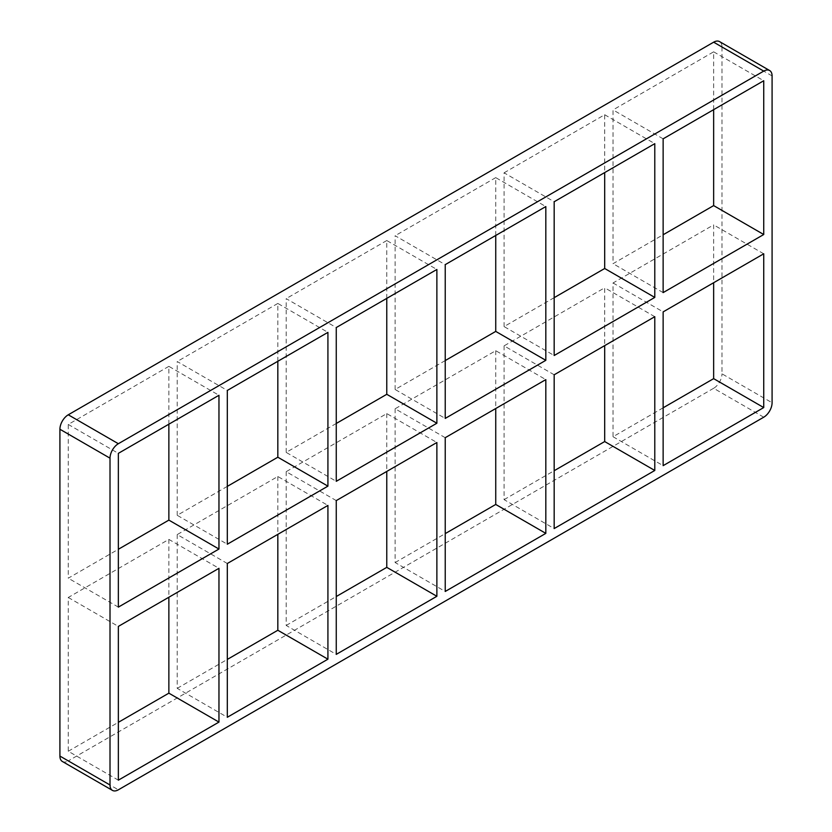 <?xml version="1.0" encoding="UTF-8"?>
<svg xmlns="http://www.w3.org/2000/svg" width="832" height="832" viewBox="0 0 832 832"><rect width="100%" height="100%" fill="white"/><g stroke="black" fill="none" stroke-linecap="round" stroke-linejoin="round"><path stroke-width="0.62" stroke-dasharray="4.16 3.12" d="M227.313 486.377L177.216 515.299L227.313 544.222M177.216 515.299L177.216 361.525L227.313 390.447M227.313 563.503L177.216 534.581L277.826 476.497L327.922 505.419M177.216 534.581L177.216 688.345L227.313 717.267M168.865 424.195L168.865 366.35L218.962 395.273M118.352 780.177L68.266 751.254L68.266 597.48L168.865 539.396L218.962 568.318M168.865 539.396L168.865 597.241M336.263 423.467L286.177 452.39L336.263 481.312M286.177 452.39L286.177 298.626L336.263 327.548M336.263 500.594L286.177 471.671L386.776 413.587L436.873 442.51M286.177 471.671L286.177 625.446L336.263 654.368M277.826 361.286L277.826 303.441L327.922 332.363M277.826 476.497L277.826 534.342M445.224 360.568L395.127 389.49L445.224 418.413M395.127 389.49L395.127 235.716L445.224 264.638M445.224 437.694L395.127 408.772L495.737 350.688L545.823 379.61M395.127 408.772L395.127 562.536L445.224 591.458M386.776 298.386L386.776 240.542L436.873 269.464M386.776 413.587L386.776 471.432M554.174 297.658L504.078 326.581L554.174 355.503M504.078 326.581L504.078 172.817L554.174 201.739M554.174 374.785L504.078 345.862L604.687 287.778L604.687 345.623M504.078 345.862L504.078 499.637L554.174 528.559M495.737 235.477L495.737 177.632L545.823 206.554M495.737 350.688L495.737 408.533M504.078 499.637L554.174 470.714M395.127 562.536L445.224 533.614M286.177 625.446L336.263 596.523M177.216 688.345L227.313 659.422M68.266 751.254L118.352 722.332M62.358 761.478A11.804 6.812 120 0 0 68.266 760.895L118.352 789.818M772.086 75.93L721.989 47.008A11.804 6.812 120 0 0 719.545 41.6M721.989 47.008L721.989 373.828L772.086 402.75M763.734 417.206L713.648 388.284A11.804 6.812 120 0 0 721.989 373.828M713.648 388.284L68.266 760.895M277.826 303.441L177.216 361.525M386.776 240.542L286.177 298.626M495.737 177.632L395.127 235.716M504.078 172.817L604.687 114.733L604.687 172.578M168.865 366.35L68.266 424.434L68.266 578.198L118.352 549.276M713.648 109.668L713.648 51.823L613.038 109.907L613.038 263.682L663.135 234.759M663.135 407.805L613.038 436.727L613.038 282.963L713.648 224.879L713.648 282.724M68.266 597.48L118.352 626.402M654.784 316.701L604.687 287.778M118.352 607.121L68.266 578.198M604.687 114.733L654.784 143.655M68.266 424.434L118.352 453.357M613.038 282.963L663.135 311.886M763.734 253.802L713.648 224.879M663.135 292.604L613.038 263.682M713.648 51.823L763.734 80.746M663.135 138.83L613.038 109.907M613.038 436.727L663.135 465.65"/><path stroke-width="1.25" d="M327.922 486.138L227.313 544.222L227.313 390.447L327.922 332.363L327.922 486.138L277.826 457.215L227.313 486.377M327.922 659.183L227.313 717.267L227.313 563.503L327.922 505.419L327.922 659.183L277.826 630.261L277.826 534.342M218.962 549.037L118.352 607.121L118.352 453.357L218.962 395.273L218.962 549.037L168.865 520.114L118.352 549.276M168.865 424.195L168.865 520.114M168.865 597.241L168.865 693.17L218.962 722.093L118.352 780.177L118.352 626.402L218.962 568.318L218.962 722.093M436.873 423.228L336.263 481.312L336.263 327.548L436.873 269.464L436.873 423.228L386.776 394.306L336.263 423.467M436.873 596.284L336.263 654.368L336.263 500.594L436.873 442.51L436.873 596.284L386.776 567.362L386.776 471.432M277.826 361.286L277.826 457.215M545.823 360.329L445.224 418.413L445.224 264.638L545.823 206.554L545.823 360.329L495.737 331.406L445.224 360.568M545.823 533.374L445.224 591.458L445.224 437.694L545.823 379.61L545.823 533.374L495.737 504.452L495.737 408.533M386.776 298.386L386.776 394.306M554.174 355.503L554.174 201.739L654.784 143.655L654.784 297.419L554.174 355.503M554.174 528.559L554.174 374.785L654.784 316.701L654.784 470.475L554.174 528.559M495.737 235.477L495.737 331.406M654.784 470.475L604.687 441.553L554.174 470.714M445.224 533.614L495.737 504.452M336.263 596.523L386.776 567.362M227.313 659.422L277.826 630.261M118.352 722.332L168.865 693.17M59.914 756.07A11.804 6.812 120 0 0 62.358 761.478L112.455 790.4A11.804 6.812 -60 0 1 110.011 784.992L59.914 756.07L59.914 429.25L110.011 458.172A11.804 6.812 -60 0 1 118.352 443.716L68.266 414.794A11.804 6.812 120 0 0 59.914 429.25M68.266 414.794L713.648 42.182L763.734 71.105A11.804 6.812 -60 0 1 769.642 70.522A11.804 6.812 -60 0 1 772.086 75.93L772.086 402.75A11.804 6.812 -60 0 1 763.734 417.206L118.352 789.818A11.804 6.812 -60 0 1 112.455 790.4M769.642 70.522L719.545 41.6A11.804 6.812 120 0 0 713.648 42.182M604.687 345.623L604.687 441.553M604.687 172.578L604.687 268.497L554.174 297.658M663.135 234.759L713.648 205.598L713.648 109.668M663.135 407.805L713.648 378.643L713.648 282.724M763.734 71.105L118.352 443.716M110.011 458.172L110.011 784.992M763.734 234.52L663.135 292.604L663.135 138.83L763.734 80.746L763.734 234.52L713.648 205.598M763.734 253.802L763.734 407.566L663.135 465.65L663.135 311.886L763.734 253.802M604.687 268.497L654.784 297.419M713.648 378.643L763.734 407.566"/></g></svg>

